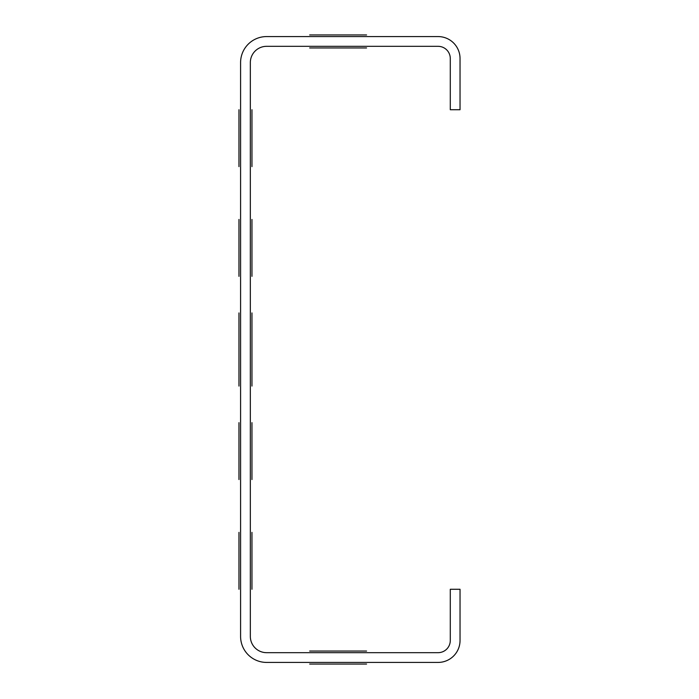 <?xml version="1.0" encoding="UTF-8"?>
<svg xmlns="http://www.w3.org/2000/svg" width="699" height="699" viewBox="0 0 699 699"><rect width="100%" height="100%" fill="white"/><g stroke="black" fill="none" stroke-linecap="round" stroke-linejoin="round"><path stroke-width="0.52" stroke-dasharray="3.5 2.62" d="M438.098 46.326L266.599 46.326A16.252 16.252 0 0 0 250.338 62.587L250.338 636.413A16.252 16.252 0 0 0 266.599 652.674L438.098 652.674A12.189 12.189 0 0 0 450.287 640.476L450.287 589.274L460.038 589.274L460.038 640.476A21.949 21.949 0 0 1 438.098 662.425L266.599 662.425A26.012 26.012 0 0 1 240.587 636.413L240.587 62.587A26.012 26.012 0 0 1 266.599 36.575L438.098 36.575A21.949 21.949 0 0 1 460.038 58.524L460.038 109.726L450.287 109.726L450.287 58.524A12.189 12.189 0 0 0 438.098 46.326"/><path stroke-width="1.05" d="M309.674 651.049L366.564 651.049L309.674 651.049M251.963 589.274L251.963 532.376L251.963 589.274M251.963 166.624L251.963 109.726L251.963 166.624M251.963 479.549L251.963 422.65L251.963 479.549M251.963 276.35L251.963 219.451L251.963 276.35M251.963 312.925L251.963 386.075L251.963 312.925M251.963 349.5C251.963 227.813 251.963 471.187 251.963 349.5C251.963 227.813 251.963 471.187 251.963 349.5C251.963 471.187 251.963 227.813 251.963 349.5C251.963 227.813 251.963 471.187 251.963 349.5C251.963 227.813 251.963 471.187 251.963 349.5C251.963 227.813 251.963 471.187 251.963 349.5C251.963 227.813 251.963 471.187 251.963 349.5C251.963 227.813 251.963 471.187 251.963 349.5C251.963 227.813 251.963 471.187 251.963 349.5C251.963 227.813 251.963 471.187 251.963 349.5C251.963 227.813 251.963 471.187 251.963 349.5M309.674 47.951L366.564 47.951L309.674 47.951M309.674 664.05L366.564 664.05L309.674 664.05M309.674 34.95L366.564 34.95L309.674 34.95M238.962 589.274L238.962 532.376L238.962 589.274M238.962 166.624L238.962 109.726L238.962 166.624M238.962 479.549L238.962 422.65L238.962 479.549M238.962 276.35L238.962 219.451L238.962 276.35M238.962 312.925L238.962 386.075L238.962 312.925M238.962 349.5C238.962 227.813 238.962 471.187 238.962 349.5C238.962 227.813 238.962 471.187 238.962 349.5C238.962 471.187 238.962 227.813 238.962 349.5C238.962 227.813 238.962 471.187 238.962 349.5C238.962 227.813 238.962 471.187 238.962 349.5C238.962 227.813 238.962 471.187 238.962 349.5C238.962 227.813 238.962 471.187 238.962 349.5C238.962 227.813 238.962 471.187 238.962 349.5C238.962 227.813 238.962 471.187 238.962 349.5C238.962 227.813 238.962 471.187 238.962 349.5C238.962 227.813 238.962 471.187 238.962 349.5M438.098 46.326L266.599 46.326A16.252 16.252 0 0 0 250.338 62.587L250.338 636.413A16.252 16.252 0 0 0 266.599 652.674L438.098 652.674A12.189 12.189 0 0 0 450.287 640.476L450.287 589.274L460.038 589.274L460.038 640.476A21.949 21.949 0 0 1 438.098 662.425L266.599 662.425A26.012 26.012 0 0 1 240.587 636.413L240.587 62.587A26.012 26.012 0 0 1 266.599 36.575L438.098 36.575A21.949 21.949 0 0 1 460.038 58.524L460.038 109.726L450.287 109.726L450.287 58.524A12.189 12.189 0 0 0 438.098 46.326"/></g></svg>
